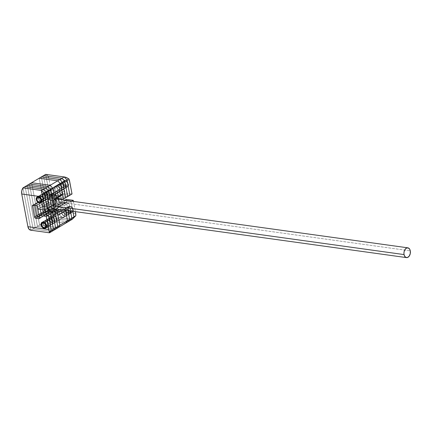 <?xml version="1.0" encoding="UTF-8"?>
<svg xmlns="http://www.w3.org/2000/svg" width="432" height="432" viewBox="0 0 432 432"><rect width="100%" height="100%" fill="white"/><g stroke="black" fill="none" stroke-linecap="round" stroke-linejoin="round"><path stroke-width="0.32" stroke-dasharray="2.16 1.62" d="M49.086 190.318A3.451 2.333 59.2 0 1 52.061 193.066A3.451 2.333 59.2 0 1 51.451 196.463A3.451 2.333 59.2 0 1 50.29 196.673L57.866 192.159A3.451 2.333 -120.8 0 0 59.033 191.948A3.451 2.333 -120.8 0 0 59.643 188.557A3.451 2.333 -120.8 0 0 56.668 185.809L49.086 190.318L51.106 191.506L52.358 194.47L51.953 195.998L51.241 196.571L50.29 196.673L48.74 195.934L47.088 193.136L47.423 190.993L56.668 185.809L58.212 186.543L59.443 188.104L59.935 189.956L59.53 191.484L58.817 192.056L57.348 192.029L55.852 190.976L55.091 189.864L54.664 188.622L54.772 186.921L55.717 185.911L56.668 185.809A3.451 2.333 -120.8 0 0 55.501 186.019A3.451 2.333 -120.8 0 0 54.891 189.41A3.451 2.333 -120.8 0 0 57.866 192.159L50.29 196.673A3.451 2.333 59.2 0 1 47.315 193.925A3.451 2.333 59.2 0 1 47.925 190.528A3.451 2.333 59.2 0 1 49.086 190.318L46.931 191.603A3.451 2.333 59.2 0 1 49.907 194.351A3.451 2.333 59.2 0 1 49.297 197.748A3.451 2.333 59.2 0 1 48.13 197.959L50.29 196.673A3.451 2.333 -120.8 0 0 51.451 196.463A3.451 2.333 -120.8 0 0 52.061 193.066A3.451 2.333 -120.8 0 0 49.086 190.318L47.423 190.993L47.018 192.521L47.255 193.763L48.74 195.934L50.29 196.673L51.241 196.571L52.186 195.561L52.121 193.228L51.106 191.506L49.086 190.318A3.451 2.333 -120.8 0 0 47.925 190.528A3.451 2.333 -120.8 0 0 47.315 193.925A3.451 2.333 -120.8 0 0 50.29 196.673L48.13 197.959L49.475 197.624L50.026 196.846L50.134 195.14L49.707 193.898L47.974 191.986L46.931 191.603L45.587 191.938L44.896 193.234L45.355 195.664L46.586 197.219L48.13 197.959A3.451 2.333 59.2 0 1 45.155 195.21A3.451 2.333 59.2 0 1 45.765 191.813A3.451 2.333 59.2 0 1 46.931 191.603L49.086 190.318M53.887 215.73A3.451 2.333 59.2 0 1 56.862 218.473A3.451 2.333 59.2 0 1 56.252 221.87A3.451 2.333 59.2 0 1 55.091 222.08L62.667 217.566A3.451 2.333 -120.8 0 0 63.833 217.355A3.451 2.333 -120.8 0 0 64.444 213.964A3.451 2.333 -120.8 0 0 61.468 211.216L53.887 215.73L55.906 216.913L57.159 219.877L56.754 221.405L56.041 221.978L54.572 221.951L53.541 221.346L51.889 218.543L52.223 216.405L61.468 211.216L63.013 211.95L64.244 213.511L64.735 215.368L64.336 216.891L63.164 217.577L62.149 217.436L60.653 216.383L59.897 215.271L59.465 214.029L59.573 212.328L60.518 211.318L61.468 211.216A3.451 2.333 -120.8 0 0 60.302 211.426A3.451 2.333 -120.8 0 0 59.692 214.823A3.451 2.333 -120.8 0 0 62.667 217.566L55.091 222.08A3.451 2.333 59.2 0 1 52.115 219.332A3.451 2.333 59.2 0 1 52.726 215.941A3.451 2.333 59.2 0 1 53.887 215.73L51.732 217.01A3.451 2.333 59.2 0 1 54.707 219.758A3.451 2.333 59.2 0 1 54.097 223.155A3.451 2.333 59.2 0 1 52.931 223.366L55.091 222.08A3.451 2.333 -120.8 0 0 56.252 221.87A3.451 2.333 -120.8 0 0 56.862 218.473A3.451 2.333 -120.8 0 0 53.887 215.73L52.936 215.833L51.991 216.837L52.056 219.17L53.541 221.346L54.572 221.951L56.041 221.978L56.986 220.968L56.921 218.641L55.906 216.913L53.887 215.73A3.451 2.333 -120.8 0 0 52.726 215.941A3.451 2.333 -120.8 0 0 52.115 219.332A3.451 2.333 -120.8 0 0 55.091 222.08L52.931 223.366L53.881 223.263L54.826 222.253L54.934 220.552L54.508 219.305L52.774 217.393L51.732 217.01L50.387 217.345L49.696 218.641L50.155 221.071L51.386 222.626L52.931 223.366A3.451 2.333 59.2 0 1 49.955 220.617A3.451 2.333 59.2 0 1 50.566 217.22A3.451 2.333 59.2 0 1 51.732 217.01L53.887 215.73M51.138 189.74L43.556 194.254A3.451 2.333 59.2 0 0 42.719 196.857L42.995 194.81L44.037 194.065L45.457 194.265L46.413 194.902L47.774 196.992L55.35 192.483A3.451 2.333 -120.8 0 0 51.138 189.74A3.451 2.333 -120.8 0 0 50.301 192.348L42.719 196.857L45.376 210.924L42.719 196.857L50.301 192.348L53.59 209.488L54.61 211.216L56.624 212.398A3.451 2.333 -120.8 0 0 57.791 212.188A3.451 2.333 -120.8 0 0 58.693 210.157L58.574 211.14L57.839 212.161L56.624 212.398L49.043 216.913A3.451 2.333 59.2 0 0 50.209 216.702A3.451 2.333 59.2 0 0 51.111 214.672L58.693 210.157L51.111 214.672L50.674 212.344L58.25 207.83L58.693 210.157L58.25 207.83A0.691 0.464 -120.8 0 1 58.655 207.268L55.868 208.926L58.655 207.268L62.273 207.77A2.3 1.555 -120.8 0 1 63.612 208.559L61.652 209.731L63.612 208.559L65.108 210.206L63.304 208.262L62.273 207.77L58.46 207.29L58.25 207.83L50.674 212.344A0.691 0.464 59.2 0 1 51.073 211.777L54.691 212.285L57.181 210.8L54.691 212.285A2.3 1.555 59.2 0 1 56.036 213.073L58.023 215.271L55.388 212.533L50.884 211.799L50.992 215.654L50.258 216.67L49.043 216.913A3.451 2.333 59.2 0 1 45.841 213.376L53.422 208.861A3.451 2.333 -120.8 0 0 56.624 212.398L49.043 216.913L47.029 215.725L46.008 214.002L45.533 211.729L45.841 213.376L53.422 208.861L50.301 192.348L50.377 190.728L51.208 189.702L53.039 189.751L55.112 191.9L56.225 195.442L60.685 195.95M31.606 182.736L39.609 225.083L58.169 227.664L39.609 225.083L47.191 220.574L65.75 223.15L47.191 220.574L39.188 178.227L47.191 220.574L39.609 225.083L58.169 227.664L39.609 225.083L31.606 182.736M43.556 194.254A3.451 2.333 59.2 0 1 47.774 196.992L48.643 199.957L53.104 200.464L54.826 198.331L53.579 200.081L54.999 199.238L53.579 200.081A2.3 1.555 59.2 0 1 53.249 200.394A2.3 1.555 59.2 0 1 52.472 200.534L48.854 200.032L56.43 195.518L60.053 196.02L52.472 200.534L60.053 196.02A2.3 1.555 -120.8 0 0 60.826 195.88M55.35 192.483L47.774 196.992L48.211 199.325L55.793 194.81L55.35 192.483M56.036 213.073L57.451 212.231L56.036 213.073M51.073 211.777L54.653 209.65L51.073 211.777M62.273 207.77L59.486 209.428L62.273 207.77M56.43 195.518L48.854 200.032A0.691 0.464 59.2 0 1 48.211 199.325L55.793 194.81A0.691 0.464 -120.8 0 0 56.43 195.518M48.308 208.1A8.397 5.449 -82.1 0 1 47.957 206.75L42.806 206.248A8.856 5.746 97.9 0 0 44.393 209.957A8.856 5.746 -82.1 0 1 42.93 206.831A8.856 5.746 -82.1 0 1 42.806 206.248L42.752 206.026A8.397 5.449 97.9 0 0 42.871 206.577A8.397 5.449 97.9 0 0 51.845 208.219A8.397 5.449 97.9 0 0 53.39 199.692L54.032 199.568A8.856 5.746 -82.1 0 1 52.466 208.451A8.856 5.746 -82.1 0 1 46.132 211.367A8.856 5.746 97.9 0 0 47.201 211.68A8.856 5.746 97.9 0 0 52.466 208.451A8.856 5.746 97.9 0 0 54.032 199.568L58.595 200.416A8.397 5.449 -82.1 0 1 57.267 208.575A8.397 5.449 -82.1 0 1 49.027 209.644M58.212 198.968L58.541 200.194A8.856 5.746 97.9 0 0 58.417 199.616A8.856 5.746 97.9 0 0 58.331 199.303A8.856 5.746 -82.1 0 1 58.541 200.194A8.856 5.746 -82.1 0 1 51.71 212.306A8.856 5.746 -82.1 0 1 48.476 209.974A8.856 5.746 97.9 0 0 57.137 208.802A8.856 5.746 97.9 0 0 58.541 200.194L54.032 199.568A8.856 5.746 97.9 0 0 49.637 194.135A8.856 5.746 97.9 0 0 42.806 206.248L47.315 206.874A8.856 5.746 97.9 0 0 47.741 208.44A8.856 5.746 -82.1 0 1 47.315 206.874A8.856 5.746 -82.1 0 1 54.146 194.762A8.856 5.746 -82.1 0 1 58.018 198.364A8.856 5.746 97.9 0 0 50.733 195.836A8.856 5.746 97.9 0 0 47.315 206.874L47.957 206.75L47.801 203.553L48.481 200.356L50.809 196.619L52.882 195.383L55.015 195.399L56.889 196.657L57.969 198.358A8.397 5.449 -82.1 0 0 51.073 196.387A8.397 5.449 -82.1 0 0 47.957 206.75L48.341 208.197M52.596 208.472A4.936 3.202 97.9 0 0 56.403 201.722L410.292 250.857L56.403 201.722L56.176 200.869M55.399 199.514L53.681 198.677L51.824 199.492L50.458 201.69L50.042 204.52L50.15 205.443L52.277 205.74L50.15 205.443A4.936 3.202 97.9 0 0 50.566 206.755M58.32 199.298A8.397 5.449 -82.1 0 1 58.477 199.865A8.397 5.449 -82.1 0 1 58.595 200.416L58.752 203.612L58.072 206.809L55.744 210.546L53.671 211.783L51.532 211.766L50.544 211.286L48.919 209.466M55.728 206.323L56.495 203.602L56.403 201.722A4.936 3.202 97.9 0 0 53.957 198.693A4.936 3.202 97.9 0 0 50.15 205.443L50.717 207.041M52.25 208.391L52.871 208.489M42.752 206.026L42.595 202.829L43.276 199.633L44.685 196.933L46.613 195.134L48.757 194.508L50.803 195.156L52.429 196.976L53.39 199.692L53.546 202.889L52.866 206.086L51.457 208.786L49.534 210.589L47.385 211.21L45.344 210.562L43.713 208.742L42.806 206.248A8.856 5.746 -82.1 0 1 44.21 197.64A8.856 5.746 -82.1 0 1 49.842 194.168A8.856 5.746 -82.1 0 1 54.032 199.568L53.39 199.692A8.397 5.449 97.9 0 0 49.421 194.573A8.397 5.449 97.9 0 0 44.08 197.867A8.397 5.449 97.9 0 0 42.752 206.026M56.668 185.809A3.451 2.333 59.2 0 1 59.643 188.557A3.451 2.333 59.2 0 1 59.033 191.948A3.451 2.333 59.2 0 1 57.866 192.159L60.026 190.874A3.451 2.333 -120.8 0 0 61.193 190.663A3.451 2.333 -120.8 0 0 61.803 187.272A3.451 2.333 -120.8 0 0 58.828 184.523L55.323 186.143L54.632 187.434L54.664 188.622L55.436 190.447L56.824 191.781L57.866 192.159L59.211 191.824L59.935 189.956L58.682 186.991L56.668 185.809L58.828 184.523L57.483 184.858L56.754 186.727L58.007 189.691L58.984 190.496L60.523 190.885L61.371 190.539L62.057 189.248L62.03 188.06L61.258 186.235L60.372 185.258L58.828 184.523A3.451 2.333 -120.8 0 0 57.661 184.734A3.451 2.333 -120.8 0 0 57.051 188.131A3.451 2.333 -120.8 0 0 60.026 190.874L57.866 192.159A3.451 2.333 59.2 0 1 54.891 189.41A3.451 2.333 59.2 0 1 55.501 186.019A3.451 2.333 59.2 0 1 56.668 185.809M61.468 211.216A3.451 2.333 59.2 0 1 64.444 213.964A3.451 2.333 59.2 0 1 63.833 217.355A3.451 2.333 59.2 0 1 62.667 217.566L64.827 216.281A3.451 2.333 -120.8 0 0 65.993 216.07A3.451 2.333 -120.8 0 0 66.604 212.679A3.451 2.333 -120.8 0 0 63.628 209.93L60.124 211.55L59.432 212.841L59.465 214.029L60.237 215.854L61.625 217.188L62.667 217.566L64.336 216.891L64.735 215.368L63.898 212.927L62.51 211.594L61.468 211.216L63.628 209.93L62.284 210.265L61.727 211.043L61.625 212.744L63.277 215.546L65.324 216.292L66.172 215.951L66.857 214.655L66.83 213.467L66.058 211.642L65.173 210.665L63.628 209.93A3.451 2.333 -120.8 0 0 62.462 210.141A3.451 2.333 -120.8 0 0 61.852 213.538A3.451 2.333 -120.8 0 0 64.827 216.281L62.667 217.566A3.451 2.333 59.2 0 1 59.692 214.823A3.451 2.333 59.2 0 1 60.302 211.426A3.451 2.333 59.2 0 1 61.468 211.216M56.911 198.212L56.468 198.153L55.885 195.404L55.307 194.767L50.933 194.384L53.298 206.89L57.753 207.733L58.115 207.225L57.667 204.503L64.606 205.465L65.513 210.265L64.606 205.465L66.76 204.179L67.975 210.605L66.76 204.179L67.975 210.605L66.76 204.179L64.606 205.465L57.667 204.503L59.821 203.218L66.76 204.179L68.92 202.9L61.981 201.933L62.429 204.66L62.068 205.168L57.937 204.595L57.218 203.542L55.123 192.132L55.804 191.592L59.621 192.202L60.199 192.839L60.782 195.583L67.721 196.544L60.782 195.583L67.721 196.544L60.782 195.583L62.937 194.297L69.876 195.259L62.937 194.297L60.782 195.583L60.34 193.255L60.782 195.583L60.34 193.255L62.5 191.97L62.937 194.297L62.5 191.97L60.34 193.255L59.27 192.073A1.15 0.778 59.2 0 1 60.34 193.255A1.15 0.778 -120.8 0 0 59.27 192.073L61.43 190.787L62.5 191.97A1.15 0.778 -120.8 0 0 61.43 190.787L59.27 192.073L55.804 191.592L59.27 192.073L55.804 191.592L57.958 190.307L61.43 190.787L57.958 190.307L55.485 191.624L55.134 192.532A1.15 0.778 59.2 0 1 55.415 191.662A1.15 0.778 59.2 0 1 55.804 191.592A1.15 0.778 -120.8 0 0 55.415 191.662A1.15 0.778 -120.8 0 0 55.134 192.532L57.294 191.246L57.407 190.534L57.958 190.307A1.15 0.778 -120.8 0 0 57.575 190.377A1.15 0.778 -120.8 0 0 57.294 191.246L55.134 192.532L57.218 203.542L55.134 192.532L57.218 203.542L59.373 202.257L58.828 199.373L59.373 202.257L57.218 203.542L58.282 204.719A1.15 0.778 59.2 0 1 57.218 203.542A1.15 0.778 -120.8 0 0 58.282 204.719L60.442 203.434L59.373 202.257A1.15 0.778 -120.8 0 0 60.442 203.434L58.282 204.719L61.754 205.2L58.282 204.719L61.754 205.2L63.909 203.915L60.442 203.434L63.909 203.915L61.754 205.2L62.311 204.979L62.419 204.26A1.15 0.778 59.2 0 1 62.143 205.13A1.15 0.778 59.2 0 1 61.754 205.2A1.15 0.778 -120.8 0 0 62.143 205.13A1.15 0.778 -120.8 0 0 62.419 204.26L64.579 202.981L64.465 203.693L63.909 203.915A1.15 0.778 -120.8 0 0 64.298 203.845A1.15 0.778 -120.8 0 0 64.579 202.981L62.419 204.26L61.981 201.933L62.419 204.26L61.981 201.933L64.136 200.648L64.579 202.981L64.136 200.648L61.981 201.933L68.92 202.9L61.981 201.933L68.92 202.9L71.075 201.614L64.136 200.648L71.075 201.614L68.92 202.9L70.443 210.951L68.92 202.9L70.443 210.951L68.92 202.9L66.76 204.179L59.821 203.218L66.76 204.179L59.821 203.218L57.667 204.503L58.104 206.831L60.264 205.546L59.821 203.218L61.981 201.933L59.821 203.218L60.264 205.546L59.821 203.218L60.264 205.546L58.104 206.831A1.15 0.778 59.2 0 1 57.829 207.7A1.15 0.778 59.2 0 1 57.44 207.77L59.913 206.453L60.264 205.546L62.419 204.26L60.264 205.546A1.15 0.778 59.2 0 1 59.983 206.415A1.15 0.778 -120.8 0 0 60.264 205.546L60.151 206.258L59.594 206.485A1.15 0.778 -120.8 0 0 59.983 206.415A1.15 0.778 59.2 0 1 59.594 206.485L57.44 207.77L53.968 207.29L56.128 206.005L59.594 206.485L61.754 205.2L59.594 206.485L56.128 206.005L59.594 206.485L56.128 206.005L53.968 207.29A1.15 0.778 59.2 0 1 52.904 206.107L55.058 204.822L56.128 206.005L58.282 204.719L56.128 206.005A1.15 0.778 59.2 0 1 55.058 204.822A1.15 0.778 -120.8 0 0 56.128 206.005L55.058 204.822L52.904 206.107L50.819 195.097L52.979 193.817L55.058 204.822L57.218 203.542L55.058 204.822L52.979 193.817L55.058 204.822L52.979 193.817L50.819 195.097A1.15 0.778 59.2 0 1 51.1 194.233A1.15 0.778 59.2 0 1 51.489 194.162L53.33 192.91L52.979 193.817L55.134 192.532L52.979 193.817A1.15 0.778 59.2 0 1 53.26 192.947A1.15 0.778 -120.8 0 0 52.979 193.817L53.093 193.099L53.644 192.877A1.15 0.778 -120.8 0 0 53.26 192.947A1.15 0.778 59.2 0 1 53.644 192.877L51.489 194.162L54.956 194.643L57.116 193.358L53.644 192.877L55.804 191.592L53.644 192.877L57.116 193.358L53.644 192.877L57.116 193.358L54.956 194.643A1.15 0.778 59.2 0 1 56.025 195.82L58.185 194.535L57.116 193.358L59.27 192.073L57.116 193.358A1.15 0.778 59.2 0 1 58.185 194.535A1.15 0.778 -120.8 0 0 57.116 193.358L58.185 194.535L56.025 195.82L56.468 198.153L58.622 196.868L58.185 194.535L60.34 193.255L58.185 194.535L58.622 196.868L58.185 194.535L58.622 196.868L56.468 198.153L56.911 198.212M65.75 223.15L47.191 220.574L39.188 178.227L47.191 220.574L49.345 219.289L41.342 176.942L49.345 219.289L41.342 176.942L49.345 219.289L47.191 220.574L65.75 223.15M65.561 197.829L58.622 196.868L60.782 195.583L58.622 196.868L65.561 197.829M67.91 221.864L49.345 219.289L51.505 218.003L70.065 220.579L51.505 218.003L53.66 216.718L72.225 219.299L53.66 216.718L45.657 174.371L53.66 216.718L51.505 218.003L70.065 220.579L51.505 218.003L43.502 175.657L51.505 218.003L43.502 175.657L51.505 218.003L49.345 219.289L67.91 221.864M69.142 213.716A3.451 2.333 -120.8 0 0 70.308 213.505A3.451 2.333 -120.8 0 0 70.918 210.109A3.451 2.333 -120.8 0 0 67.943 207.36L65.783 208.645A3.451 2.333 59.2 0 1 68.758 211.394A3.451 2.333 59.2 0 1 68.148 214.79A3.451 2.333 59.2 0 1 66.982 215.001L69.142 213.716L67.127 212.528L65.939 210.179L66.274 208.035L67.943 207.36L69.957 208.548L70.978 210.276L71.172 212.09L70.486 213.381L66.982 215.001L66.463 214.866L64.552 213.289L63.779 211.464L63.747 210.276L64.438 208.98L65.783 208.645L67.333 209.385L68.213 210.357L68.985 212.182L68.882 213.889L68.326 214.666L66.982 215.001A3.451 2.333 59.2 0 1 64.006 212.252A3.451 2.333 59.2 0 1 64.616 208.856A3.451 2.333 59.2 0 1 65.783 208.645L67.943 207.36A3.451 2.333 -120.8 0 0 66.776 207.571A3.451 2.333 -120.8 0 0 66.166 210.967A3.451 2.333 -120.8 0 0 69.142 213.716L71.296 212.431A3.451 2.333 -120.8 0 0 72.463 212.22A3.451 2.333 -120.8 0 0 73.073 208.823A3.451 2.333 -120.8 0 0 70.097 206.08L67.943 207.36A3.451 2.333 59.2 0 1 70.918 210.109A3.451 2.333 59.2 0 1 70.308 213.505A3.451 2.333 59.2 0 1 69.142 213.716L70.805 213.041L71.21 211.513L70.978 210.276L69.487 208.1L67.943 207.36L66.992 207.468L66.042 208.472L66.107 210.805L67.592 212.976L69.142 213.716A3.451 2.333 59.2 0 1 66.166 210.967A3.451 2.333 59.2 0 1 66.776 207.571A3.451 2.333 59.2 0 1 67.943 207.36L70.097 206.08A3.451 2.333 -120.8 0 0 68.931 206.291A3.451 2.333 -120.8 0 0 68.321 209.682A3.451 2.333 -120.8 0 0 71.296 212.431L69.142 213.716M64.341 188.309A3.451 2.333 -120.8 0 0 65.507 188.098A3.451 2.333 -120.8 0 0 66.118 184.702A3.451 2.333 -120.8 0 0 63.142 181.953L60.982 183.238A3.451 2.333 59.2 0 1 63.958 185.987A3.451 2.333 59.2 0 1 63.347 189.378A3.451 2.333 59.2 0 1 62.181 189.589L64.341 188.309L62.321 187.121L61.139 184.772L61.474 182.628L63.142 181.953L65.156 183.141L66.177 184.864L66.371 186.678L65.686 187.974L62.181 189.589L61.663 189.459L60.167 188.406L59.405 187.299L58.946 184.864L59.638 183.573L60.485 183.227L62.024 183.622L63.412 184.95L64.184 186.775L64.082 188.482L63.131 189.486L62.181 189.589A3.451 2.333 59.2 0 1 59.206 186.845A3.451 2.333 59.2 0 1 59.816 183.449A3.451 2.333 59.2 0 1 60.982 183.238L63.142 181.953A3.451 2.333 -120.8 0 0 61.976 182.164A3.451 2.333 -120.8 0 0 61.366 185.56A3.451 2.333 -120.8 0 0 64.341 188.309L66.496 187.024A3.451 2.333 -120.8 0 0 67.662 186.813A3.451 2.333 -120.8 0 0 68.272 183.416A3.451 2.333 -120.8 0 0 65.297 180.668L63.142 181.953A3.451 2.333 59.2 0 1 66.118 184.702A3.451 2.333 59.2 0 1 65.507 188.098A3.451 2.333 59.2 0 1 64.341 188.309L66.004 187.634L66.409 186.106L66.177 184.864L64.687 182.693L63.142 181.953L62.192 182.056L61.241 183.065L61.306 185.398L62.321 187.121L64.341 188.309A3.451 2.333 59.2 0 1 61.366 185.56A3.451 2.333 59.2 0 1 61.976 182.164A3.451 2.333 59.2 0 1 63.142 181.953L65.297 180.668A3.451 2.333 -120.8 0 0 64.13 180.878A3.451 2.333 -120.8 0 0 63.52 184.275A3.451 2.333 -120.8 0 0 66.496 187.024L64.341 188.309M72.905 211.291L71.075 201.614L72.905 211.291M58.655 198.455L57.294 191.246L58.655 198.455M45.878 174.393A5.751 3.731 97.9 0 1 48.73 177.919L69.547 180.814L48.73 177.919L54.907 210.605L75.724 213.494L54.907 210.605A5.751 3.731 97.9 0 1 53.66 216.718L72.225 219.299L53.66 216.718L45.657 174.371L53.66 216.718L54.864 213.829L54.907 210.605L48.73 177.919L47.601 175.392L45.657 174.371M69.876 195.259L62.937 194.297L62.5 191.97L61.776 190.917L57.645 190.345L57.294 191.246L59.449 189.961L61.123 198.796L59.449 189.961L57.294 191.246A1.15 0.778 59.2 0 1 57.575 190.377A1.15 0.778 59.2 0 1 57.958 190.307L60.118 189.022A1.15 0.778 -120.8 0 0 59.729 189.092A1.15 0.778 -120.8 0 0 59.449 189.961L59.562 189.248L60.118 189.022L57.958 190.307L61.43 190.787L63.59 189.502L60.118 189.022L63.59 189.502L61.43 190.787A1.15 0.778 59.2 0 1 62.5 191.97L64.654 190.685A1.15 0.778 -120.8 0 0 63.59 189.502L64.654 190.685L62.5 191.97L62.937 194.297L65.097 193.012L64.654 190.685L65.097 193.012L62.937 194.297L69.876 195.259M58.828 199.373L59.767 203.04L63.909 203.915L64.589 203.375L64.136 200.648L71.075 201.614L71.815 201.172L71.075 201.614L64.136 200.648L64.876 200.21L64.136 200.648L64.579 202.981L66.733 201.695L66.296 199.363L66.733 201.695L64.579 202.981A1.15 0.778 59.2 0 1 64.298 203.845A1.15 0.778 59.2 0 1 63.909 203.915L66.069 202.635A1.15 0.778 -120.8 0 0 66.458 202.565A1.15 0.778 -120.8 0 0 66.733 201.695L66.625 202.408L63.909 203.915L60.442 203.434L62.597 202.149L66.069 202.635L62.597 202.149L60.442 203.434A1.15 0.778 59.2 0 1 59.373 202.257L61.533 200.972A1.15 0.778 -120.8 0 0 62.597 202.149L61.533 200.972L59.373 202.257L58.828 199.373M73.435 201.398L75.368 211.631L73.435 201.398M61.295 199.714L61.533 200.972L61.295 199.714M72.036 193.979L65.097 193.012L72.036 193.979M65.297 180.668L63.634 181.343L63.261 182.299L63.461 184.113L65.453 186.64L67.446 186.921L68.396 185.911L68.332 183.578L67.311 181.856L65.297 180.668M70.097 206.08L69.147 206.183L68.202 207.187L68.261 209.52L70.254 212.053L72.247 212.328L73.197 211.318L73.132 208.991L71.647 206.815L70.097 206.08M58.828 184.523A3.451 2.333 59.2 0 1 61.803 187.272A3.451 2.333 59.2 0 1 61.193 190.663A3.451 2.333 59.2 0 1 60.026 190.874L62.181 189.589A3.451 2.333 -120.8 0 0 63.347 189.378A3.451 2.333 -120.8 0 0 63.958 185.987A3.451 2.333 -120.8 0 0 60.982 183.238L57.483 184.858L56.792 186.149L56.824 187.337L57.596 189.162L58.477 190.139L60.026 190.874L61.371 190.539L62.095 188.671L61.258 186.235L60.372 185.258L58.828 184.523L60.982 183.238L59.638 183.573L58.946 184.864L58.979 186.052L60.167 188.406L61.139 189.211L62.678 189.599L63.526 189.254L64.217 187.963L64.184 186.775L63.412 184.95L62.527 183.973L60.982 183.238A3.451 2.333 -120.8 0 0 59.816 183.449A3.451 2.333 -120.8 0 0 59.206 186.845A3.451 2.333 -120.8 0 0 62.181 189.589L60.026 190.874A3.451 2.333 59.2 0 1 57.051 188.131A3.451 2.333 59.2 0 1 57.661 184.734A3.451 2.333 59.2 0 1 58.828 184.523M63.628 209.93A3.451 2.333 59.2 0 1 66.604 212.679A3.451 2.333 59.2 0 1 65.993 216.07A3.451 2.333 59.2 0 1 64.827 216.281L66.982 215.001A3.451 2.333 -120.8 0 0 68.148 214.79A3.451 2.333 -120.8 0 0 68.758 211.394A3.451 2.333 -120.8 0 0 65.783 208.645L62.284 210.265L61.592 211.556L61.625 212.744L62.397 214.569L63.277 215.546L64.827 216.281L66.172 215.951L66.895 214.083L66.058 211.642L65.173 210.665L63.628 209.93L65.783 208.645L64.438 208.98L63.747 210.276L63.779 211.464L64.967 213.813L65.939 214.618L67.478 215.006L68.65 214.326L69.017 213.37L68.985 212.182L68.213 210.357L67.333 209.385L65.783 208.645A3.451 2.333 -120.8 0 0 64.616 208.856A3.451 2.333 -120.8 0 0 64.006 212.252A3.451 2.333 -120.8 0 0 66.982 215.001L64.827 216.281A3.451 2.333 59.2 0 1 61.852 213.538A3.451 2.333 59.2 0 1 62.462 210.141A3.451 2.333 59.2 0 1 63.628 209.93M40.457 195.458A3.451 2.333 59.2 0 1 43.432 198.207A3.451 2.333 59.2 0 1 42.822 201.598A3.451 2.333 59.2 0 1 41.661 201.809L43.816 200.524A3.451 2.333 -120.8 0 0 44.982 200.313A3.451 2.333 -120.8 0 0 45.592 196.922A3.451 2.333 -120.8 0 0 42.617 194.173L39.112 195.793L38.426 197.084L38.459 198.272L39.231 200.097L40.111 201.074L41.661 201.809L43.006 201.474L43.729 199.606L42.476 196.641L40.457 195.458L42.617 194.173L41.272 194.508L40.581 195.799L40.613 196.987L41.801 199.341L42.773 200.146L44.312 200.534L45.16 200.189L45.851 198.898L45.819 197.71L45.047 195.885L43.659 194.551L42.617 194.173A3.451 2.333 -120.8 0 0 41.45 194.384A3.451 2.333 -120.8 0 0 40.84 197.78A3.451 2.333 -120.8 0 0 43.816 200.524L41.661 201.809A3.451 2.333 59.2 0 1 38.686 199.06A3.451 2.333 59.2 0 1 39.296 195.669A3.451 2.333 59.2 0 1 40.457 195.458L38.302 196.744L40.457 195.458L40.975 195.588L42.476 196.641L43.659 198.995L43.324 201.134L41.661 201.809A3.451 2.333 -120.8 0 0 42.822 201.598A3.451 2.333 -120.8 0 0 43.432 198.207A3.451 2.333 -120.8 0 0 40.457 195.458A3.451 2.333 -120.8 0 0 39.296 195.669A3.451 2.333 -120.8 0 0 38.686 199.06A3.451 2.333 -120.8 0 0 41.661 201.809L39.641 200.626L38.459 198.272L38.794 196.133L40.457 195.458M45.257 220.865A3.451 2.333 59.2 0 1 48.233 223.614A3.451 2.333 59.2 0 1 47.623 227.005A3.451 2.333 59.2 0 1 46.462 227.216L48.616 225.931A3.451 2.333 -120.8 0 0 49.783 225.72A3.451 2.333 -120.8 0 0 50.393 222.329A3.451 2.333 -120.8 0 0 47.417 219.58L43.913 221.2L43.227 222.491L43.259 223.679L44.032 225.504L44.912 226.481L46.462 227.216L47.806 226.881L48.53 225.018L47.277 222.053L45.257 220.865L47.417 219.58L46.073 219.915L45.382 221.206L45.414 222.394L46.602 224.748L47.574 225.553L49.113 225.941L49.961 225.601L50.652 224.305L50.62 223.117L49.847 221.292L48.962 220.315L47.417 219.58A3.451 2.333 -120.8 0 0 46.251 219.791A3.451 2.333 -120.8 0 0 45.641 223.187A3.451 2.333 -120.8 0 0 48.616 225.931L46.462 227.216A3.451 2.333 59.2 0 1 43.486 224.473A3.451 2.333 59.2 0 1 44.096 221.076A3.451 2.333 59.2 0 1 45.257 220.865L43.103 222.151L45.257 220.865L45.781 220.995L47.277 222.053L48.46 224.402L48.125 226.541L46.462 227.216A3.451 2.333 -120.8 0 0 47.623 227.005A3.451 2.333 -120.8 0 0 48.233 223.614A3.451 2.333 -120.8 0 0 45.257 220.865A3.451 2.333 -120.8 0 0 44.096 221.076A3.451 2.333 -120.8 0 0 43.486 224.473A3.451 2.333 -120.8 0 0 46.462 227.216L44.442 226.033L43.259 223.679L43.594 221.54L45.257 220.865M45.43 210.956A1.15 0.778 -120.8 0 1 45.322 210.622L43.243 199.611A1.15 0.778 -120.8 0 1 43.519 198.742A1.15 0.778 -120.8 0 1 43.907 198.671L43.357 198.898L43.243 199.611L36.769 203.467A1.15 0.778 59.2 0 1 37.049 202.597A1.15 0.778 -120.8 0 0 36.769 203.467L37.12 202.559L39.593 201.242L43.065 201.722L39.593 201.242L41.753 199.957L45.22 200.437L41.753 199.957L43.907 198.671L47.38 199.152L43.907 198.671L41.434 199.994L41.083 200.896A1.15 0.778 59.2 0 1 41.364 200.027A1.15 0.778 59.2 0 1 41.753 199.957L39.28 201.274L38.929 202.181A1.15 0.778 59.2 0 1 39.204 201.312A1.15 0.778 59.2 0 1 39.593 201.242L37.438 202.527A1.15 0.778 -120.8 0 0 37.049 202.597A1.15 0.778 59.2 0 1 37.438 202.527L40.905 203.008L43.065 201.722A1.15 0.778 -120.8 0 1 44.129 202.905L43.065 201.722L45.22 200.437A1.15 0.778 -120.8 0 1 46.289 201.62L45.22 200.437L47.38 199.152A1.15 0.778 -120.8 0 1 48.443 200.335L47.38 199.152L45.22 200.437L41.753 199.957L45.22 200.437L43.065 201.722L39.593 201.242L43.065 201.722L40.905 203.008L37.438 202.527L41.256 203.132L41.974 204.185L44.129 202.905L44.572 205.232L44.129 202.905L46.289 201.62L46.726 203.947L46.289 201.62L48.443 200.335L48.886 202.662L48.443 200.335L46.289 201.62L45.22 200.437A1.15 0.778 59.2 0 1 46.289 201.62L44.129 202.905L43.065 201.722A1.15 0.778 59.2 0 1 44.129 202.905L41.974 204.185A1.15 0.778 -120.8 0 0 40.905 203.008L38.75 204.293L40.905 203.008A1.15 0.778 59.2 0 1 41.974 204.185L42.412 206.518L44.572 205.232L51.511 206.194L44.572 205.232L46.726 203.947L53.665 204.908L46.726 203.947L48.886 202.662L55.825 203.629L48.886 202.662L46.726 203.947L46.289 201.62L46.726 203.947L53.665 204.908L46.726 203.947L44.572 205.232L44.129 202.905L44.572 205.232L51.511 206.194L44.572 205.232L42.412 206.518L41.974 204.185L39.814 205.47L41.974 204.185L42.412 206.518L49.351 207.479L42.412 206.518L40.257 207.803L42.412 206.518L49.351 207.479L42.412 206.518L41.834 203.774L40.905 203.008L37.438 202.527L35.278 203.812L38.75 204.293A1.15 0.778 59.2 0 1 39.814 205.47L40.257 207.803L47.196 208.764L40.257 207.803L39.674 205.054L38.75 204.293L34.965 203.845L34.603 204.352L34.722 205.319L34.614 204.746L36.769 203.467L37.238 205.945L36.769 203.467L37.238 205.945L36.769 203.467L34.614 204.746A1.15 0.778 59.2 0 1 34.889 203.882A1.15 0.778 59.2 0 1 35.278 203.812L37.12 202.559L36.769 203.467L38.929 202.181L40.289 209.39L38.929 202.181L41.083 200.896L42.752 209.731L41.083 200.896L43.243 199.611L45.463 211.037M39.631 217.199L41.785 217.193L41.456 214.153L41.899 216.481L44.053 215.195L43.616 212.868L44.053 215.195L43.616 212.868L44.053 215.195L41.899 216.481A1.15 0.778 59.2 0 1 41.618 217.35A1.15 0.778 59.2 0 1 41.229 217.42L43.702 216.103L44.053 215.195L46.213 213.91L45.77 211.583L46.213 213.91L48.368 212.63L47.93 210.298L48.368 212.63L50.528 211.345L50.085 209.012L50.528 211.345L48.368 212.63A1.15 0.778 59.2 0 1 48.092 213.494A1.15 0.778 59.2 0 1 47.704 213.565L48.379 213.025L47.93 210.298L48.368 212.63L46.213 213.91A1.15 0.778 59.2 0 1 45.932 214.78A1.15 0.778 59.2 0 1 45.544 214.85L46.224 214.31L45.77 211.583L46.213 213.91L44.053 215.195A1.15 0.778 59.2 0 1 43.778 216.065A1.15 0.778 -120.8 0 0 44.053 215.195L43.94 215.908L43.389 216.135A1.15 0.778 -120.8 0 0 43.778 216.065A1.15 0.778 59.2 0 1 43.389 216.135L41.229 217.42L39.631 217.199M49.54 232.799L30.98 230.224L22.977 187.877L30.98 230.224L33.134 228.938L25.137 186.592L33.134 228.938L25.137 186.592L33.134 228.938L30.98 230.224L49.54 232.799L30.98 230.224L22.977 187.877L30.98 230.224L49.54 232.799M45.716 211.405L46.391 211.799L44.231 213.084L43.562 212.69L44.231 213.084L42.077 214.369L41.402 213.975L42.077 214.369L39.917 215.654L43.389 216.135L39.917 215.654A1.15 0.778 59.2 0 1 39.377 215.39A1.15 0.778 -120.8 0 0 39.917 215.654L39.398 215.962L39.917 215.654L39.247 215.26L43.389 216.135L50.177 212.247L50.528 211.345A1.15 0.778 -120.8 0 1 50.247 212.215L48.092 213.494A1.15 0.778 -120.8 0 0 48.368 212.63L48.017 213.532L44.231 213.084L47.704 213.565A1.15 0.778 -120.8 0 0 48.092 213.494L45.932 214.78A1.15 0.778 -120.8 0 0 46.213 213.91L45.862 214.817L42.077 214.369L45.544 214.85A1.15 0.778 -120.8 0 0 45.932 214.78L41.618 217.35A1.15 0.778 -120.8 0 0 41.899 216.481L41.785 217.193L39.706 218.327L41.229 217.42A1.15 0.778 -120.8 0 0 41.618 217.35L39.463 218.635M51.7 231.514L33.134 228.938L35.294 227.653L27.292 185.306L35.294 227.653L37.449 226.368L29.452 184.021L37.449 226.368L39.609 225.083L37.449 226.368L56.014 228.949L37.449 226.368L29.452 184.021L37.449 226.368L35.294 227.653L53.854 230.229L35.294 227.653L27.292 185.306L35.294 227.653L33.134 228.938L51.7 231.514M44.739 228.242L46.462 227.216L44.739 228.242M39.938 202.835L41.661 201.809L39.938 202.835M41.456 214.153L41.899 216.481L39.739 217.766L41.899 216.481L41.456 214.153M34.722 205.319L34.603 204.352L34.965 203.845L38.75 204.293L39.674 205.054L40.257 207.803L47.196 208.764L40.257 207.803L38.097 209.083L40.257 207.803L39.814 205.47L37.66 206.755L39.814 205.47A1.15 0.778 -120.8 0 0 38.75 204.293L36.59 205.578L38.75 204.293L35.278 203.812L33.124 205.092L35.278 203.812A1.15 0.778 -120.8 0 0 34.889 203.882A1.15 0.778 -120.8 0 0 34.614 204.746L33.858 205.195L34.614 204.746L34.722 205.319M45.851 211.534A1.15 0.778 -120.8 0 0 46.391 211.799L49.858 212.285L43.389 216.135L39.917 215.654L46.391 211.799L49.858 212.285A1.15 0.778 -120.8 0 0 50.247 212.215M44.231 213.084A1.15 0.778 59.2 0 1 43.697 212.819A1.15 0.778 -120.8 0 0 44.231 213.084L47.704 213.565L44.231 213.084M44.771 192.888A3.451 2.333 59.2 0 1 47.747 195.637A3.451 2.333 59.2 0 1 47.137 199.028A3.451 2.333 59.2 0 1 45.976 199.238L48.13 197.959A3.451 2.333 -120.8 0 0 49.297 197.748A3.451 2.333 -120.8 0 0 49.907 194.351A3.451 2.333 -120.8 0 0 46.931 191.603L43.427 193.223L42.741 194.513L42.773 195.701L43.546 197.527L44.426 198.504L45.976 199.238L47.32 198.904L48.044 197.041L46.791 194.076L44.771 192.888L46.931 191.603L45.587 191.938L44.896 193.234L44.928 194.422L46.116 196.771L47.088 197.575L48.627 197.964L49.475 197.624L50.166 196.328L50.134 195.14L49.361 193.315L47.974 191.986L46.931 191.603A3.451 2.333 -120.8 0 0 45.765 191.813A3.451 2.333 -120.8 0 0 45.155 195.21A3.451 2.333 -120.8 0 0 48.13 197.959L45.976 199.238A3.451 2.333 59.2 0 1 43 196.495A3.451 2.333 59.2 0 1 43.61 193.099A3.451 2.333 59.2 0 1 44.771 192.888L42.617 194.173A3.451 2.333 59.2 0 1 45.592 196.922A3.451 2.333 59.2 0 1 44.982 200.313A3.451 2.333 59.2 0 1 43.816 200.524L45.976 199.238A3.451 2.333 -120.8 0 0 47.137 199.028A3.451 2.333 -120.8 0 0 47.747 195.637A3.451 2.333 -120.8 0 0 44.771 192.888L43.108 193.563L42.703 195.091L42.941 196.328L44.426 198.504L45.452 199.109L46.926 199.136L47.871 198.131L47.806 195.799L46.321 193.622L44.771 192.888A3.451 2.333 -120.8 0 0 43.61 193.099A3.451 2.333 -120.8 0 0 43 196.495A3.451 2.333 -120.8 0 0 45.976 199.238L43.816 200.524L44.766 200.421L45.711 199.417L45.819 197.71L45.392 196.468L43.659 194.551L42.12 194.162L41.272 194.508L40.581 195.799L41.04 198.229L42.271 199.789L43.816 200.524A3.451 2.333 59.2 0 1 40.84 197.78A3.451 2.333 59.2 0 1 41.45 194.384A3.451 2.333 59.2 0 1 42.617 194.173L44.771 192.888M49.572 218.295A3.451 2.333 59.2 0 1 52.547 221.044A3.451 2.333 59.2 0 1 51.937 224.44A3.451 2.333 59.2 0 1 50.776 224.651L52.931 223.366A3.451 2.333 -120.8 0 0 54.097 223.155A3.451 2.333 -120.8 0 0 54.707 219.758A3.451 2.333 -120.8 0 0 51.732 217.01L48.227 218.63L47.542 219.926L47.574 221.114L48.346 222.939L49.226 223.911L50.776 224.651L52.121 224.316L52.844 222.448L51.592 219.483L49.572 218.295L51.732 217.01L50.387 217.345L49.696 218.641L49.729 219.829L50.917 222.178L51.889 222.982L53.428 223.376L54.275 223.031L54.967 221.74L54.934 220.552L54.162 218.727L52.774 217.393L51.732 217.01A3.451 2.333 -120.8 0 0 50.566 217.22A3.451 2.333 -120.8 0 0 49.955 220.617A3.451 2.333 -120.8 0 0 52.931 223.366L50.776 224.651A3.451 2.333 59.2 0 1 47.801 221.902A3.451 2.333 59.2 0 1 48.411 218.506A3.451 2.333 59.2 0 1 49.572 218.295L47.417 219.58A3.451 2.333 59.2 0 1 50.393 222.329A3.451 2.333 59.2 0 1 49.783 225.72A3.451 2.333 59.2 0 1 48.616 225.931L50.776 224.651A3.451 2.333 -120.8 0 0 51.937 224.44A3.451 2.333 -120.8 0 0 52.547 221.044A3.451 2.333 -120.8 0 0 49.572 218.295L47.909 218.97L47.504 220.498L47.741 221.74L49.226 223.911L50.776 224.651L51.727 224.543L52.672 223.538L52.607 221.206L51.592 219.483L49.572 218.295A3.451 2.333 -120.8 0 0 48.411 218.506A3.451 2.333 -120.8 0 0 47.801 221.902A3.451 2.333 -120.8 0 0 50.776 224.651L48.616 225.931L49.961 225.601L50.512 224.824L50.62 223.117L50.193 221.875L48.46 219.964L46.921 219.569L46.073 219.915L45.382 221.206L45.841 223.641L47.072 225.196L48.616 225.931A3.451 2.333 59.2 0 1 45.641 223.187A3.451 2.333 59.2 0 1 46.251 219.791A3.451 2.333 59.2 0 1 47.417 219.58L49.572 218.295M43.519 198.742L41.364 200.027A1.15 0.778 -120.8 0 1 41.753 199.957L41.197 200.183L41.083 200.896L42.752 209.731L41.083 200.896A1.15 0.778 -120.8 0 1 41.364 200.027L39.204 201.312A1.15 0.778 -120.8 0 0 38.929 202.181L40.289 209.39L38.929 202.181L39.042 201.469L39.593 201.242A1.15 0.778 -120.8 0 0 39.204 201.312L32.735 205.162M56.014 228.949L37.449 226.368L56.014 228.949M42.077 214.369A1.15 0.778 59.2 0 1 41.537 214.105A1.15 0.778 -120.8 0 0 42.077 214.369L45.544 214.85L42.077 214.369M53.854 230.229L35.294 227.653L53.854 230.229M41.942 200.016L41.467 200.113L41.942 200.016A3.451 2.333 59.2 0 1 41.105 202.624A3.451 2.333 59.2 0 1 40.873 202.738A3.451 2.333 -120.8 0 0 41.942 200.016L68.062 184.469A3.451 2.333 59.2 0 1 66.058 187.283A3.451 2.333 59.2 0 1 62.856 183.746L63.817 183.557A2.759 1.863 -120.8 0 0 66.377 186.386A2.759 1.863 -120.8 0 0 67.981 184.135L68.062 184.469L41.942 200.016A3.451 2.333 -120.8 0 0 40.014 197.014A3.451 2.333 -120.8 0 0 37.363 196.841A3.451 2.333 59.2 0 1 37.573 196.69A3.451 2.333 59.2 0 1 41.942 200.016M36.866 199.843L36.796 199.562A3.451 2.333 -120.8 0 0 38.21 201.938L38 201.744M36.736 199.298L62.856 183.746A3.451 2.333 -120.8 0 0 67.225 187.072A3.451 2.333 -120.8 0 0 68.062 184.469A3.451 2.333 -120.8 0 0 63.693 181.143A3.451 2.333 -120.8 0 0 62.856 183.746L36.736 199.298M38.097 201.83A3.451 2.333 59.2 0 1 36.833 199.708M63.817 183.557L63.898 182.196L64.654 181.386L65.831 181.413L67.03 182.255L68.035 184.626L67.711 185.846L66.776 186.397L64.762 185.436L63.817 183.557L62.856 183.746A3.451 2.333 59.2 0 1 63.779 181.094A3.451 2.333 59.2 0 1 66.587 181.829A3.451 2.333 59.2 0 1 68.002 184.199A3.451 2.333 59.2 0 1 68.062 184.469L67.981 184.135A2.759 1.863 -120.8 0 0 67.932 183.924A2.759 1.863 -120.8 0 0 66.798 182.023A2.759 1.863 -120.8 0 0 64.552 181.435A2.759 1.863 -120.8 0 0 63.817 183.557M46.742 225.428L46.267 225.52L46.742 225.428A3.451 2.333 59.2 0 1 45.905 228.031A3.451 2.333 59.2 0 1 45.673 228.145A3.451 2.333 -120.8 0 0 46.742 225.428L72.862 209.876A3.451 2.333 59.2 0 1 70.859 212.69A3.451 2.333 59.2 0 1 67.657 209.153L68.618 208.964A2.759 1.863 -120.8 0 0 71.177 211.793A2.759 1.863 -120.8 0 0 72.781 209.542L72.862 209.876L46.742 225.428A3.451 2.333 -120.8 0 0 44.815 222.421A3.451 2.333 -120.8 0 0 42.169 222.248A3.451 2.333 59.2 0 1 42.374 222.102A3.451 2.333 59.2 0 1 46.742 225.428M41.666 225.25L41.596 224.969A3.451 2.333 -120.8 0 0 43.011 227.345L42.8 227.151M41.537 224.705L67.657 209.153A3.451 2.333 -120.8 0 0 72.025 212.479A3.451 2.333 -120.8 0 0 72.862 209.876A3.451 2.333 -120.8 0 0 68.494 206.55A3.451 2.333 -120.8 0 0 67.657 209.153L41.537 224.705M42.898 227.243A3.451 2.333 59.2 0 1 41.639 225.121M68.618 208.964L68.699 207.603L69.46 206.798L70.632 206.82L71.831 207.662L72.835 210.033L72.511 211.253L71.577 211.804L69.563 210.848L68.618 208.964L67.657 209.153A3.451 2.333 59.2 0 1 68.58 206.501A3.451 2.333 59.2 0 1 71.388 207.236A3.451 2.333 59.2 0 1 72.803 209.612A3.451 2.333 59.2 0 1 72.862 209.876L72.781 209.542A2.759 1.863 -120.8 0 0 72.733 209.331A2.759 1.863 -120.8 0 0 71.599 207.43A2.759 1.863 -120.8 0 0 69.352 206.842A2.759 1.863 -120.8 0 0 68.618 208.964M40.667 202.883L67.662 186.813M45.468 228.29L72.463 212.22M50.209 216.702L57.791 212.188M41.936 222.361L68.931 206.291M37.136 196.954L64.13 180.878M58.417 207.311L55.733 208.904M54.518 209.628L50.841 211.82M55.015 199.341L53.249 200.394M47.201 211.68L51.71 212.306M49.637 194.135L54.146 194.762M53.957 198.693L55.696 198.936M66.458 202.565L57.829 207.7M59.729 189.092L51.1 194.233M41.105 202.624L67.225 187.072M37.573 196.69L63.693 181.143M68.002 184.199L67.932 183.924M45.905 228.031L72.025 212.479M42.374 222.102L68.494 206.55M72.803 209.612L72.733 209.331"/><path stroke-width="0.65" d="M54.826 198.331L52.947 188.379L50.171 185.317L31.606 182.736L50.171 185.317L57.748 180.803L39.188 178.227L31.606 182.736L50.171 185.317L57.748 180.803L39.188 178.227L29.452 184.021L48.011 186.602L50.787 189.664L53.665 204.908L55.825 203.629L53.665 204.908L50.787 189.664L52.947 188.379L54.826 198.331L62.402 193.822L60.523 183.87L57.748 180.803L60.523 183.87L52.947 188.379L50.171 185.317L52.947 188.379L55.825 203.629L52.947 188.379L50.787 189.664L48.011 186.602L50.171 185.317L52.947 188.379L60.523 183.87L63.407 199.114L56.911 198.212L63.407 199.114L65.561 197.829L63.407 199.114L60.523 183.87L62.683 182.585L65.561 197.829L67.721 196.544L64.838 181.3L62.062 178.232L43.502 175.657L45.657 174.371L43.502 175.657L62.062 178.232L43.502 175.657L41.342 176.942L59.908 179.518L62.683 182.585L65.561 197.829L62.683 182.585L60.523 183.87L57.748 180.803L60.523 183.87L62.402 193.822L54.826 198.331M58.169 227.664L59.908 225.223L58.023 215.271L65.605 210.757L65.108 210.206L65.605 210.757L67.484 220.709L65.605 210.757L58.023 215.271L59.908 225.223L67.484 220.709L59.908 225.223L58.169 227.664L65.75 223.15L67.484 220.709L65.75 223.15L58.169 227.664L59.908 225.223L58.169 227.664L56.014 228.949L58.169 227.664M45.533 211.729L45.376 210.924L45.533 211.729M60.685 195.95L62.402 193.822L61.16 195.572L54.999 199.238L61.16 195.572A2.3 1.555 -120.8 0 1 60.826 195.88L55.015 199.341M57.451 212.231L61.652 209.731L57.451 212.231M54.653 209.65L55.868 208.926L54.653 209.65M59.486 209.428L57.181 210.8L59.486 209.428M46.132 211.367A8.856 5.746 -82.1 0 1 44.393 209.957A8.856 5.746 97.9 0 0 46.132 211.367M47.741 208.44A8.856 5.746 97.9 0 0 48.476 209.974A8.856 5.746 -82.1 0 1 47.741 208.44M49.027 209.644A8.397 5.449 -82.1 0 1 48.308 208.1L49.027 209.644M50.566 206.755A4.936 3.202 97.9 0 0 52.596 208.472L406.485 257.607A4.936 3.202 -82.1 0 1 404.039 254.578L52.277 205.74L404.039 254.578A4.936 3.202 -82.1 0 1 407.846 247.828A4.936 3.202 -82.1 0 1 410.292 250.857A4.936 3.202 -82.1 0 1 406.485 257.607M58.018 198.364A8.856 5.746 -82.1 0 1 58.331 199.303A8.856 5.746 97.9 0 0 58.018 198.364M57.969 198.358L58.32 199.298A8.397 5.449 -82.1 0 0 57.969 198.358M50.377 206.296L51.673 208.111L52.871 208.489L54.135 208.127L55.728 206.323M56.176 200.869L55.399 199.514M410.292 250.857L409.725 249.259L408.191 247.909L406.307 248.179L405.178 249.237L404.087 251.743L403.931 253.66L404.266 255.431L405.562 257.245L407.398 257.537L409.158 256.203L410.243 253.692L410.292 250.857M39.188 178.227L57.748 180.803L59.908 179.518L62.683 182.585L65.561 197.829L67.721 196.544L64.838 181.3L62.062 178.232L64.222 176.953L45.657 174.371L64.222 176.953L62.062 178.232L64.838 181.3L66.998 180.014L64.222 176.953L66.998 180.014L64.838 181.3L67.721 196.544L69.876 195.259L66.998 180.014L69.876 195.259L67.721 196.544L64.838 181.3L62.683 182.585L64.838 181.3L62.062 178.232L57.748 180.803L39.188 178.227L41.342 176.942L39.188 178.227M65.513 210.265L67.484 220.709L65.75 223.15L67.91 221.864L65.75 223.15L67.484 220.709L69.644 219.424L67.91 221.864L70.065 220.579L71.798 218.144L70.443 210.951L71.798 218.144L70.443 210.951L71.798 218.144L73.958 216.859L72.905 211.291L73.958 216.859L71.798 218.144L70.065 220.579L71.798 218.144L70.065 220.579L72.225 219.299L73.958 216.859L72.225 219.299L67.91 221.864L69.644 219.424L67.91 221.864L69.644 219.424L67.484 220.709L65.513 210.265M67.975 210.605L69.644 219.424L71.798 218.144L69.644 219.424L67.975 210.605M41.342 176.942L59.908 179.518L62.683 182.585L59.908 179.518L62.062 178.232L43.502 175.657L41.342 176.942L59.908 179.518L41.342 176.942M58.828 199.373L58.655 198.455L58.828 199.373M45.657 174.371L64.222 176.953L66.998 180.014L69.876 195.259L72.036 193.979L69.876 195.259L66.998 180.014L68.861 178.907L69.271 179.793L72.036 193.979L69.547 180.814A5.751 3.731 -82.1 0 0 68.861 178.907L66.998 180.014L64.222 176.953L65.302 177.136L68.861 178.907L66.463 177.536L64.546 176.985L45.878 174.393A5.751 3.731 97.9 0 0 45.657 174.371L64.222 176.953M72.905 211.291L73.958 216.859L72.225 219.299L73.958 216.859L75.821 215.746L72.225 219.299L75.821 215.746L73.958 216.859L72.905 211.291M71.815 201.172L73.235 200.329L73.435 201.398L73.235 200.329L71.815 201.172M75.368 211.631L75.821 215.746A5.751 3.731 -82.1 0 0 75.724 213.494L75.368 211.631M64.876 200.21L66.296 199.363L73.235 200.329L66.296 199.363L64.876 200.21M61.123 198.796L61.295 199.714L61.123 198.796M49.54 232.799L49.135 232.47L49.41 231.471L51.278 230.359L49.41 231.471L49 230.58L46.24 216.4L48.395 215.114L46.24 216.4L39.301 215.438L41.456 214.153L48.395 215.114L51.278 230.359L49.54 232.799L51.7 231.514L53.433 229.073L50.555 213.829L52.709 212.549L45.77 211.583L52.709 212.549L54.869 211.264L47.93 210.298L54.869 211.264L57.024 209.979L50.085 209.012L57.024 209.979L54.869 211.264L57.748 226.508L54.869 211.264L52.709 212.549L55.593 227.794L52.709 212.549L50.555 213.829L53.433 229.073L51.7 231.514L49.54 232.799L51.278 230.359L53.433 229.073L50.555 213.829L43.616 212.868L50.085 209.012L47.93 210.298L54.869 211.264L47.93 210.298L45.77 211.583L52.709 212.549L45.77 211.583L43.616 212.868L50.555 213.829L53.433 229.073L51.278 230.359L49.54 232.799L51.278 230.359L48.395 215.114L50.555 213.829L43.616 212.868L50.555 213.829L48.395 215.114L51.278 230.359L48.395 215.114L41.456 214.153L43.616 212.868L41.456 214.153L48.395 215.114L41.456 214.153L39.301 215.438L39.739 217.766A1.15 0.778 59.2 0 1 39.463 218.635A1.15 0.778 59.2 0 1 39.074 218.705L39.706 218.327L39.074 218.705L35.602 218.219L37.762 216.94L35.602 218.219A1.15 0.778 59.2 0 1 34.533 217.042L36.693 215.757L34.722 205.319L36.693 215.757A1.15 0.778 -120.8 0 0 37.762 216.94L39.631 217.199L37.762 216.94L39.398 215.962L37.762 216.94L39.631 217.199L37.411 216.81L36.693 215.757L38.848 214.472L37.238 205.945L38.848 214.472L36.693 215.757L37.762 216.94A1.15 0.778 59.2 0 1 36.693 215.757L34.722 205.319L36.693 215.757L34.533 217.042L32.454 206.032L33.858 205.195L32.454 206.032A1.15 0.778 59.2 0 1 32.735 205.162A1.15 0.778 59.2 0 1 33.124 205.092L36.59 205.578A1.15 0.778 59.2 0 1 37.66 206.755L38.097 209.083L45.036 210.049L47.196 208.764L45.036 210.049L42.422 195.777L42.449 194.627L44.318 193.52L42.449 194.627L41.558 192.364L41.542 190.453L44.318 193.52L47.196 208.764L44.318 193.52L41.542 190.453L22.977 187.877L41.542 190.453L44.318 193.52L47.196 208.764L49.351 207.479L47.196 208.764L44.318 193.52L46.472 192.235L49.351 207.479L53.665 204.908L51.511 206.194L48.632 190.949L51.511 206.194L49.351 207.479L46.472 192.235L49.351 207.479L46.472 192.235L44.318 193.52L41.542 190.453L43.697 189.167L46.472 192.235L50.787 189.664L53.665 204.908L50.787 189.664L48.632 190.949L45.857 187.882L48.632 190.949L51.511 206.194L48.632 190.949L46.472 192.235L43.697 189.167L46.472 192.235L43.697 189.167L41.542 190.453L22.977 187.877L25.137 186.592L43.697 189.167L48.011 186.602L29.452 184.021L31.606 182.736L50.171 185.317L48.011 186.602L50.787 189.664L48.011 186.602L45.857 187.882L27.292 185.306L45.857 187.882L48.632 190.949L45.857 187.882L43.697 189.167L25.137 186.592L22.977 187.877L21.778 190.766L21.735 193.995L27.907 226.676L29.041 229.203L30.98 230.224M38.848 214.472L39.571 215.525L38.848 214.472A1.15 0.778 -120.8 0 0 39.377 215.39A1.15 0.778 59.2 0 1 38.848 214.472L41.008 213.192L41.726 214.245L41.008 213.192L43.162 211.907L43.886 212.96L43.162 211.907L45.139 210.73L43.162 211.907L42.752 209.731L43.162 211.907A1.15 0.778 -120.8 0 0 43.697 212.819A1.15 0.778 59.2 0 1 43.162 211.907L41.008 213.192L40.289 209.39L41.008 213.192A1.15 0.778 -120.8 0 0 41.537 214.105A1.15 0.778 59.2 0 1 41.008 213.192L38.848 214.472L37.238 205.945L38.848 214.472M53.433 229.073L51.7 231.514L56.014 228.949L57.748 226.508L56.014 228.949L53.854 230.229L55.593 227.794L53.854 230.229L51.7 231.514L53.433 229.073L59.908 225.223L57.748 226.508L56.014 228.949L57.748 226.508L55.593 227.794L53.854 230.229L55.593 227.794L53.433 229.073M25.137 186.592L43.697 189.167L25.137 186.592L29.452 184.021L48.011 186.602L29.452 184.021L27.292 185.306L45.857 187.882L27.292 185.306L25.137 186.592M43.103 222.151A3.451 2.333 59.2 0 1 46.078 224.899A3.451 2.333 59.2 0 1 45.468 228.29A3.451 2.333 59.2 0 1 44.302 228.501L44.739 228.242L44.302 228.501A3.451 2.333 59.2 0 1 41.326 225.752A3.451 2.333 59.2 0 1 41.936 222.361A3.451 2.333 59.2 0 1 43.103 222.151L45.117 223.333L46.138 225.061L46.337 226.876L45.252 228.398L43.259 228.123L41.267 225.59L41.067 223.776L41.44 222.826L43.103 222.151M38.302 196.744A3.451 2.333 59.2 0 1 41.278 199.487A3.451 2.333 59.2 0 1 40.667 202.883A3.451 2.333 59.2 0 1 39.501 203.094L39.938 202.835L39.501 203.094A3.451 2.333 59.2 0 1 36.526 200.345A3.451 2.333 59.2 0 1 37.136 196.954A3.451 2.333 59.2 0 1 38.302 196.744L40.316 197.926L41.337 199.654L41.537 201.469L40.451 202.991L38.459 202.716L36.466 200.183L36.407 197.851L37.352 196.846L38.302 196.744M21.735 193.995L27.907 226.676L48.724 229.565L46.24 216.4L39.301 215.438L39.749 218.16L39.074 218.705L35.257 218.095L34.533 217.042L32.454 206.032L32.805 205.13L36.941 205.702L37.519 206.339L38.097 209.083L45.036 210.049L42.552 196.884L21.735 193.995L42.552 196.884A5.751 3.731 -82.1 0 1 42.449 194.627L41.558 192.364L41.542 190.453L22.977 187.877A5.751 3.731 97.9 0 0 21.735 193.995M49.253 232.724L49.41 231.471A5.751 3.731 -82.1 0 1 48.724 229.565L27.907 226.676A5.751 3.731 97.9 0 0 30.764 230.202L49.437 232.794M45.322 210.622L46.04 211.675M57.024 209.979L59.908 225.223L57.024 209.979M45.43 210.956A1.15 0.778 -120.8 0 0 45.851 211.534M42.752 209.731L43.162 211.907L42.752 209.731M54.869 211.264L57.748 226.508L54.869 211.264M40.289 209.39L41.008 213.192L40.289 209.39M52.709 212.549L55.593 227.794L52.709 212.549M36.833 199.708A3.451 2.333 59.2 0 1 36.736 199.298L36.817 199.627A2.759 1.863 59.2 0 1 38.421 197.375A2.759 1.863 59.2 0 1 40.981 200.205L40.457 202.192L39.776 202.468L38.551 202.154L36.952 200.129L37.087 197.915L38.027 197.37L39.253 197.683L40.365 198.747L40.981 200.205L41.467 200.113L40.981 200.205A2.759 1.863 59.2 0 1 40.246 202.327A2.759 1.863 59.2 0 1 38 201.744A2.759 1.863 59.2 0 1 36.866 199.843A2.759 1.863 59.2 0 1 36.817 199.627L36.736 199.298A3.451 2.333 -120.8 0 0 36.796 199.562L36.866 199.843M38 201.744L38.21 201.938A3.451 2.333 -120.8 0 0 40.873 202.738A3.451 2.333 59.2 0 1 38.097 201.83M36.736 199.298A3.451 2.333 59.2 0 1 37.363 196.841A3.451 2.333 -120.8 0 0 36.736 199.298M41.639 225.121A3.451 2.333 59.2 0 1 41.537 224.705L41.623 225.034A2.759 1.863 59.2 0 1 43.222 222.782A2.759 1.863 59.2 0 1 45.787 225.617L45.257 227.599L43.767 227.761L41.963 226.033L41.704 223.673L42.46 222.869L43.637 222.89L44.836 223.733L45.787 225.617L46.267 225.52L45.787 225.617A2.759 1.863 59.2 0 1 45.047 227.734A2.759 1.863 59.2 0 1 42.8 227.151A2.759 1.863 59.2 0 1 41.666 225.25A2.759 1.863 59.2 0 1 41.623 225.034L41.537 224.705A3.451 2.333 -120.8 0 0 41.596 224.969L41.666 225.25M42.8 227.151L43.011 227.345A3.451 2.333 -120.8 0 0 45.673 228.145A3.451 2.333 59.2 0 1 42.898 227.243M41.537 224.705A3.451 2.333 59.2 0 1 42.163 222.248A3.451 2.333 -120.8 0 0 41.537 224.705M55.733 208.904L54.518 209.628M55.696 198.936L407.83 247.828"/></g></svg>
